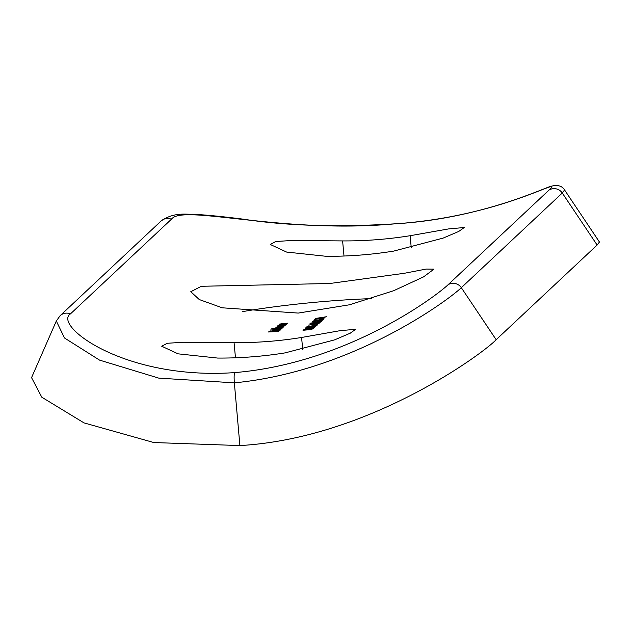 <?xml version="1.0" encoding="UTF-8"?>
<svg xmlns="http://www.w3.org/2000/svg" width="631" height="631" viewBox="0 0 631 631"><rect width="100%" height="100%" fill="white"/><g stroke="black" fill="none" stroke-linecap="round" stroke-linejoin="round"><path stroke-width="0.95" d="M242.367 311.667A122.122 13.401 174.7 0 1 331.417 300.9A122.122 13.401 174.7 0 1 371.454 298.621M329.8 283.5L404.376 273.27L426.177 269.066L433.97 269.153L423.535 276.891L393.673 290.717L349.598 304.765L298.25 313.079L222.23 307.802L199.278 299.551L190.775 291.711L201.392 286.285L329.8 283.5M314.624 319.475L325.123 317.874L314.601 319.444M323.214 319.46L323.853 318.86A414.236 407.681 46.8 0 1 322.812 319.034L322.299 319.515A414.236 407.681 46.8 0 1 313.197 320.927L313.079 321.037A414.236 407.681 -133.2 0 0 323.214 319.46M318.245 321.502L318.758 321.021A414.236 407.681 46.8 0 1 317.724 321.187L317.212 321.668A414.236 407.681 -133.2 0 0 318.245 321.502M317.235 323.261L317.866 322.67A414.236 407.681 -133.2 0 0 320.201 322.283L320.319 322.173A414.236 407.681 46.8 0 1 317.985 322.559L318.142 322.409A414.236 407.681 46.8 0 1 317.101 322.583L316.943 322.725A414.236 407.681 46.8 0 1 309.924 323.79L317.235 323.261M314.546 324.973L315.066 324.492A414.236 407.681 46.8 0 1 314.025 324.657L313.512 325.139A414.236 407.681 -133.2 0 0 314.546 324.973M305.94 327.623L316.581 325.88L305.917 327.584M316.581 325.88L315.823 325.73L315.871 326.195M314.522 327.812L303.866 329.469L308.756 329.09L314.546 327.765M279.517 324.16L280.614 324.31A414.236 407.681 46.8 0 1 279.265 324.397L279.147 324.508A414.236 407.681 -133.2 0 0 286.608 323.995L286.726 323.884A414.236 407.681 46.8 0 1 284.029 324.082L280.401 324.019L283.832 323.561A414.236 407.681 -133.2 0 0 287.35 323.309L287.468 323.198A414.236 407.681 46.8 0 1 283.658 323.474L279.478 324.113M277.104 326.448L280.424 326.55L284.818 325.793L283.792 325.525A414.236 407.681 -133.2 0 0 285.086 325.43L285.204 325.312A414.236 407.681 46.8 0 1 277.743 325.825L277.616 325.935A414.236 407.681 -133.2 0 0 279.005 325.848L277.064 326.385M274.106 329.256L277.427 329.358L281.82 328.601L280.795 328.333A414.236 407.681 -133.2 0 0 282.089 328.238L282.207 328.128A414.236 407.681 46.8 0 1 271.724 328.798L271.606 328.909A414.236 407.681 -133.2 0 0 276.07 328.656L274.067 329.193M272.513 330.747L280.227 330.092L278.618 329.824L279.296 330.179L276.189 330.707L277.064 329.895L272.474 330.691M301.594 337.475A414.236 407.681 46.8 0 1 234.069 342.688L183.4 342.247L167.239 343.28L161.71 346.23L178.06 353.833L217.663 358.069A414.236 407.681 -133.2 0 0 285.188 352.863L334.619 339.857L350.244 333.192L355.695 329.287L340.148 330.668L301.594 337.475L302.699 349.408M393.271 223.981C280.322 234.006 182.335 203.781 171.419 219.233L70.451 313.899C52.72 325.312 124.228 380.375 234.779 372.598C347.784 363.125 436.715 295.679 448.049 284.762L549.009 190.097C566.33 174.148 503.885 216.756 393.271 223.981L393.421 223.918C336.449 227.365 286.474 225.795 243.511 219.202C222.562 216.52 205.43 214.855 192.124 214.201C186.374 214.627 173.935 211.85 161.079 221.024L60.119 315.689L56.317 321.021L64.504 337.987L99.556 360.12L158.767 378.127L234.353 382.843C352.997 371.399 449.169 299.504 461.316 287.689L496.163 339.707C483.819 352.966 368.764 438.214 239.898 445.573L153.806 442.536L84.002 422.888L41.804 397.207L31.55 377.646L56.262 321.163M410.134 235.71A414.236 407.681 46.8 0 1 342.609 240.916L291.932 240.474L275.779 241.515L270.242 244.457L286.592 252.061L326.203 256.304A414.236 407.681 -133.2 0 0 393.728 251.091L443.159 238.092L458.776 231.427L464.227 227.523L448.68 228.895L410.134 235.71L411.238 247.636M278.784 331.338L278.902 331.22A414.236 407.681 46.8 0 1 273.925 331.575L274.461 331.078A414.236 407.681 46.8 0 1 273.412 331.149L272.876 331.646A414.236 407.681 46.8 0 1 269.737 331.827L270.265 331.33A414.236 407.681 46.8 0 1 269.216 331.385L268.561 331.993A414.236 407.681 -133.2 0 0 278.784 331.338M280.819 329.421L280.945 329.311A414.236 407.681 46.8 0 1 270.462 329.989L270.336 330.1A414.236 407.681 -133.2 0 0 280.819 329.421M276.015 327.402L277.459 327.552L275.345 327.954L276.433 328.183A414.236 407.681 46.8 0 1 275.14 328.262L275.013 328.372A414.236 407.681 -133.2 0 0 282.483 327.868L282.601 327.757A414.236 407.681 46.8 0 1 279.462 327.986L276.236 327.923L279.359 327.521A414.236 407.681 -133.2 0 0 283.153 327.244L283.272 327.126A414.236 407.681 46.8 0 1 280.369 327.339L276.906 327.292L279.77 326.905A414.236 407.681 -133.2 0 0 283.816 326.613L283.942 326.503A414.236 407.681 46.8 0 1 279.896 326.795L275.999 327.379M278.381 325.225L279.478 325.375A414.236 407.681 46.8 0 1 278.129 325.454L278.011 325.564A414.236 407.681 -133.2 0 0 285.48 325.06L285.598 324.949A414.236 407.681 46.8 0 1 282.901 325.146L279.273 325.075L282.704 324.626A414.236 407.681 -133.2 0 0 286.214 324.366L286.332 324.255A414.236 407.681 46.8 0 1 282.522 324.531L278.35 325.178M313.52 328.751L303.006 330.273L310.034 329.634L313.536 328.696M305.956 328.546L306.161 328.357A414.236 407.681 -133.2 0 0 315.255 326.921L315.374 326.811A414.236 407.681 46.8 0 1 305.238 328.388L305.956 328.546M306.997 326.645L316.896 325.383L317.803 324.531A414.236 407.681 46.8 0 1 316.77 324.705L316.147 325.288L306.958 326.598M308.646 325.107L318.545 323.837L319.452 322.985A414.236 407.681 46.8 0 1 318.41 323.167L317.787 323.742L308.606 325.06M321.305 321.447L310.649 323.111L315.539 322.733L321.321 321.408M322.362 320.256L322.993 319.665A414.236 407.681 46.8 0 1 321.952 319.838L321.439 320.319A414.236 407.681 46.8 0 1 312.345 321.731L312.227 321.842A414.236 407.681 -133.2 0 0 322.362 320.256M320.58 319.325L321.092 318.836A414.236 407.681 46.8 0 1 320.051 319.002L319.538 319.483A414.236 407.681 -133.2 0 0 320.58 319.325M326.306 316.762L315.65 318.426L320.532 318.048L326.322 316.715M393.428 223.91C471.791 219.643 532.075 193.386 549.049 186.894C556.566 184.355 561.732 185.372 564.564 189.939L599.45 242.028L597.123 245.033L496.163 339.707M239.898 445.573L234.353 382.843C233.951 377.18 234.093 373.765 234.779 372.598M564.564 189.939L562.284 193.015L461.316 287.689A9.773 9.615 -133.2 0 0 448.049 284.762M269.271 331.961L269.216 331.385M273.46 331.709L273.412 331.149M276.031 330.068L275.29 330.762L273.428 330.557L276.031 330.068L276.094 330.818M273.886 330.896L273.428 330.557M275.013 329.066L280.913 328.664L275.013 329.406M278.011 326.259L283.903 325.856L278.011 326.598M308.449 329.579L312.487 328.917L308.449 329.847M308.867 328.98L304.907 329.319L313.489 327.978L308.882 329.074M306.966 327.386L310.223 326.897L306.974 327.465M311.264 326.732L315.547 326.053L311.257 327.024M316.833 325.383L316.77 324.705M314.057 325.052L314.025 324.657M318.474 323.845L318.41 323.167M316.999 323.285L316.943 322.725M317.164 323.269L317.101 322.583M316.825 322.835L312.424 323.522A414.236 407.681 -133.2 0 0 316.825 322.835L316.872 323.293M315.65 322.622L311.69 322.962L320.264 321.621L315.658 322.717M317.756 321.581L317.724 321.187M321.999 320.319L321.952 319.838M322.859 319.515L322.812 319.034M320.091 319.396L320.051 319.002M319.743 318.844L315.65 319.247L319.712 318.852M320.651 317.937L316.691 318.269L325.265 316.936L320.658 318.024M597.123 245.033L562.284 193.015A9.773 9.615 -133.2 0 0 549.009 190.097M171.419 219.233A9.773 9.615 -133.2 0 0 161.079 221.024M70.451 313.899A9.773 9.615 -133.2 0 0 60.119 315.689M342.609 240.916L344.005 256.02M234.069 342.688L235.473 357.785"/></g></svg>
